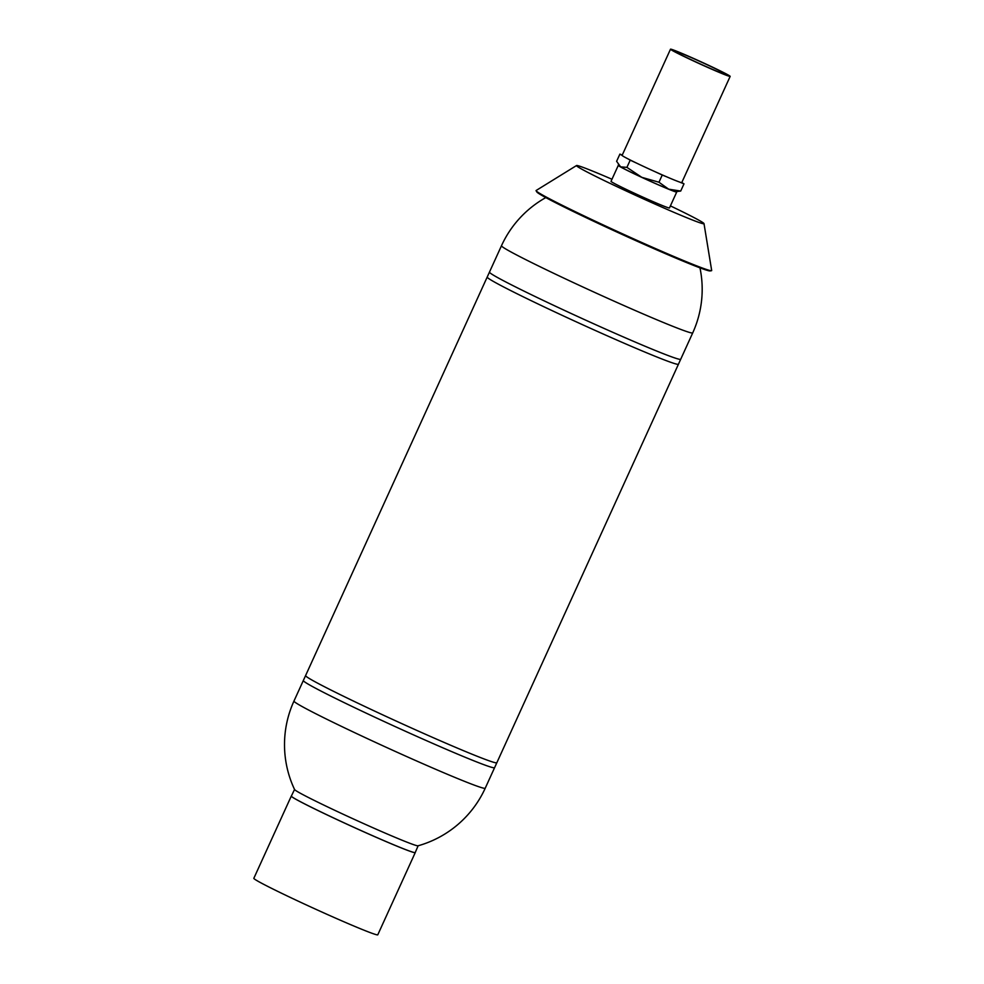<?xml version="1.0" encoding="UTF-8"?>
<svg xmlns="http://www.w3.org/2000/svg" width="984" height="984" viewBox="0 0 984 984"><rect width="100%" height="100%" fill="white"/><g stroke="black" fill="none" stroke-linecap="round" stroke-linejoin="round"><path stroke-width="1.48" d="M417.425 845.785A67.871 2.472 24.5 0 0 418.016 845.809A105.091 105.091 0 0 0 485.223 788.221L494.571 767.704A105.091 3.825 -155.5 0 1 379.639 719.439A105.091 3.825 -155.5 0 0 494.583 767.692L678.443 364.228A105.091 3.825 -155.5 0 1 563.512 315.962A105.091 3.825 -155.5 0 0 678.431 364.252L680.719 359.221A105.091 3.825 -155.5 0 1 680.497 359.381A105.091 3.825 -155.5 0 1 565.775 311.005A105.091 3.825 -155.5 0 1 489.515 272.334A105.091 3.825 -155.5 0 1 489.491 272.064A105.091 3.825 24.5 0 0 489.515 272.334A105.091 3.825 24.5 0 0 583.5 319.16A105.091 3.825 24.5 0 0 680.497 359.381A105.091 3.825 24.5 0 0 680.707 359.258L692.724 332.887A105.091 3.825 -155.5 0 1 595.517 292.789A105.091 3.825 -155.5 0 1 501.483 245.729L487.191 277.094A105.091 3.825 -155.5 0 0 563.512 315.962A105.091 3.825 -155.5 0 1 487.203 277.058L305.594 675.577A105.091 3.825 24.5 0 0 305.63 675.811A105.091 3.825 24.5 0 0 381.903 714.482A105.091 3.825 24.5 0 0 496.625 762.858A105.091 3.825 24.5 0 0 496.834 762.735A105.091 3.825 -155.5 0 1 496.625 762.858A105.091 3.825 -155.5 0 1 381.903 714.482A105.091 3.825 -155.5 0 1 305.63 675.811A105.091 3.825 -155.5 0 1 305.606 675.541L293.97 701.063A105.091 105.091 0 0 0 294.597 789.574A67.871 2.472 24.5 0 0 295.003 790.004M379.639 719.439A105.091 3.825 -155.5 0 1 303.33 680.534A105.091 3.825 -155.5 0 0 379.639 719.439M291.289 796.105L253.835 878.306A68.105 2.485 24.5 0 0 309.001 906.166A68.105 2.485 24.5 0 0 376.515 934.726A68.105 2.485 24.5 0 0 377.782 934.8L415.248 852.599A68.105 2.485 -155.5 0 1 352.247 826.609A68.105 2.485 -155.5 0 1 291.289 796.105A68.105 2.485 -155.5 0 1 291.338 796.056M418.163 845.711L415.199 852.574A68.068 2.472 -155.5 0 1 340.772 821.296A68.068 2.472 -155.5 0 1 291.338 796.13L294.585 789.389M418.126 845.773A67.908 2.472 -155.5 0 1 417.437 845.785A67.908 2.472 -155.5 0 1 343.871 814.567A67.908 2.472 -155.5 0 1 294.991 789.992A67.908 2.472 -155.5 0 1 294.548 789.463M622.097 155.398L619.895 154.107L616.611 161.315L620.609 166.862A31.131 1.132 -155.5 0 1 619.207 165.89L618.395 164.758M626.919 167.366L641.789 177.329A31.131 1.132 -155.5 0 1 620.609 166.862L626.919 167.366L630.203 160.158L627.989 158.867M641.789 177.329L658.96 182.237L668.677 189.174A31.131 1.132 -155.5 0 1 641.789 177.329M668.677 189.174L680.707 191.056L675.75 191.659A31.131 1.132 -155.5 0 1 668.677 189.174M658.96 182.237L662.244 175.029L655.381 171.843M637.054 163.344L630.203 160.158M680.707 191.056L683.991 183.848L679.341 181.966M666.894 176.911L662.244 175.029M681.789 182.557L683.991 183.848M619.895 154.107L622.245 155.054M611.974 179.26A70.061 2.546 24.5 0 0 577.805 165.656A70.061 2.546 24.5 0 0 576.55 165.533L536.132 190.502A96.493 3.518 24.5 0 0 536.12 190.798L536.833 191.954A95.35 3.469 24.5 0 0 606.033 227.033A95.35 3.469 24.5 0 0 710.116 270.92L711.457 270.711A96.493 3.518 24.5 0 0 711.678 270.502L704.003 223.626A70.061 2.546 24.5 0 0 670.411 205.89M536.12 190.798A96.493 3.518 24.5 0 0 622.417 233.774A96.493 3.518 24.5 0 0 711.457 270.711M576.55 165.533A70.061 2.546 24.5 0 0 639.194 196.96A70.061 2.546 24.5 0 0 704.003 223.626M729.562 76.358A32.792 1.193 -155.5 0 1 697.053 62.607A32.792 1.193 -155.5 0 1 670.498 49.2A32.792 1.193 -155.5 0 1 700.829 61.709A32.792 1.193 -155.5 0 1 730.165 76.395A32.792 1.193 -155.5 0 1 729.562 76.358M670.498 49.2L622.109 155.374A32.792 1.193 24.5 0 0 648.665 168.793A32.792 1.193 24.5 0 0 681.174 182.544A32.792 1.193 24.5 0 0 681.777 182.569L730.165 76.395M727.127 75.239A30.061 1.095 24.5 0 0 727.656 75.288A30.061 1.095 24.5 0 0 700.78 61.807A30.061 1.095 24.5 0 0 672.97 50.369A30.061 1.095 24.5 0 0 697.828 62.853A30.061 1.095 24.5 0 0 727.127 75.239M726.266 74.833A29.089 1.058 -155.5 0 1 697.422 62.632A29.089 1.058 -155.5 0 1 673.856 50.737A29.089 1.058 -155.5 0 1 700.768 61.832A29.089 1.058 -155.5 0 1 726.807 74.858A29.089 1.058 -155.5 0 1 726.266 74.833M676.328 191.609A32.115 1.168 -155.5 0 1 676.721 192.028A32.115 1.168 -155.5 0 1 647.017 179.777A32.115 1.168 -155.5 0 1 618.284 165.398A32.115 1.168 -155.5 0 1 618.875 165.423M676.721 192.028L669.464 207.956A32.115 1.168 -155.5 0 1 639.76 195.705A32.115 1.168 -155.5 0 1 611.027 181.314L618.284 165.398M485.223 788.221A105.091 3.825 -155.5 0 1 370.279 739.968A105.091 3.825 -155.5 0 1 293.97 701.063M692.724 332.887A105.091 105.091 0 0 0 699.968 267.845M545.812 197.587A105.091 105.091 0 0 0 501.483 245.729"/></g></svg>
